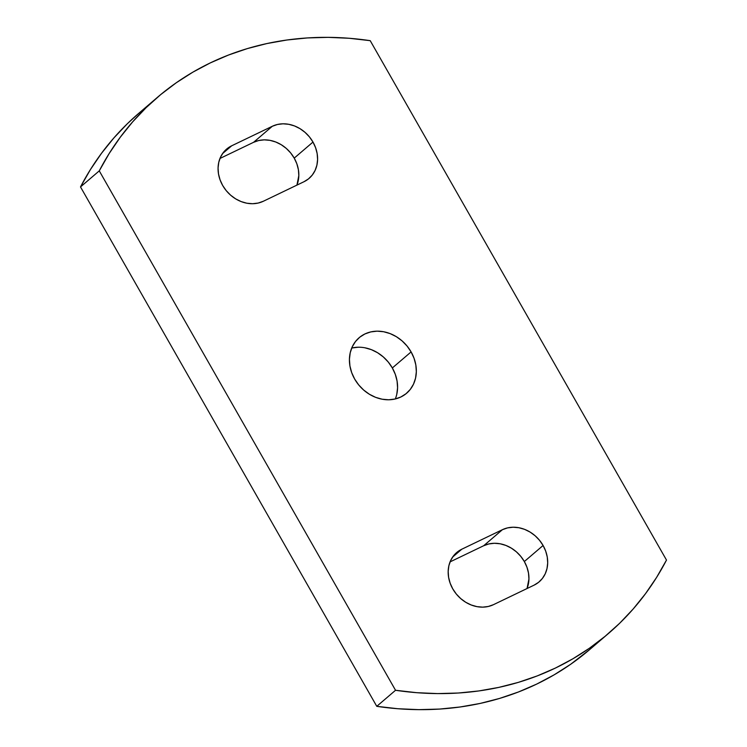 <?xml version="1.0" encoding="UTF-8"?>
<svg xmlns="http://www.w3.org/2000/svg" width="747" height="747" viewBox="0 0 747 747"><rect width="100%" height="100%" fill="white"/><g stroke="black" fill="none" stroke-linecap="round" stroke-linejoin="round"><path stroke-width="1.12" d="M294.225 158.121A32.149 27.303 49.4 0 0 253.569 142.313L272.328 126.262A32.149 27.303 -130.6 0 1 312.984 142.061L294.225 158.121L290.667 152.939L286.278 148.41L281.255 144.722L275.764 142.005L270.031 140.361L264.279 139.857L258.723 140.52L253.569 142.313L219.954 158.467L253.569 142.313L272.328 126.262L231.682 145.796L227.144 148.653L223.381 152.472L220.552 157.094L218.759 162.351L218.059 168.038L218.507 173.939L220.057 179.822L222.662 185.461L226.229 190.644L230.608 195.163L235.641 198.861L241.132 201.578L246.855 203.221L252.617 203.716L258.173 203.053L263.327 201.26L303.964 181.736L308.511 178.869L312.265 175.059L315.103 170.428L316.896 165.171L317.587 159.484L317.148 153.583L315.598 147.701L312.984 142.061L309.426 136.878L305.037 132.359L300.014 128.661L294.523 125.944L288.79 124.31L283.038 123.806L277.473 124.469L272.328 126.262L231.682 145.796L222.541 153.611L231.682 145.796A32.149 27.303 -130.6 0 0 226.602 149.101A32.149 27.303 -130.6 0 0 224.576 188.459A32.149 27.303 -130.6 0 0 263.327 201.26L303.964 181.736A32.149 27.303 -130.6 0 0 309.053 178.421A32.149 27.303 -130.6 0 0 312.984 142.061L294.225 158.121L296.839 163.761L298.389 169.644L298.828 175.536L296.933 185.116A32.149 27.303 49.4 0 0 294.225 158.121M524.338 561.539A32.149 27.303 49.4 0 0 483.673 545.74L502.432 529.679A32.149 27.303 -130.6 0 1 543.088 545.487L524.338 561.539L520.771 556.356L516.392 551.837L511.359 548.139L505.868 545.422L500.145 543.779L494.383 543.284L488.827 543.947L483.673 545.74L450.067 561.884L483.673 545.74L502.432 529.679L461.795 549.213L457.248 552.07L453.494 555.889L450.656 560.521L448.863 565.778L448.172 571.464L448.611 577.356L450.161 583.239L452.775 588.879L456.333 594.061L460.722 598.59L465.745 602.278L471.236 604.995L476.969 606.639L482.721 607.143L488.277 606.48L493.431 604.687L534.077 585.153L538.615 582.296L542.378 578.477L545.207 573.845L547 568.588L547.691 562.902L547.252 557.01L545.702 551.127L543.088 545.487L539.53 540.305L535.151 535.776L530.118 532.088L524.627 529.371L518.904 527.727L513.142 527.223L507.587 527.886L502.432 529.679L461.795 549.213L452.654 557.038L461.795 549.213A32.149 27.303 -130.6 0 0 456.706 552.528A32.149 27.303 -130.6 0 0 454.68 591.885A32.149 27.303 -130.6 0 0 493.431 604.687L534.077 585.153A32.149 27.303 -130.6 0 0 539.157 581.838A32.149 27.303 -130.6 0 0 543.088 545.487L524.338 561.539L526.943 567.178L528.493 573.061L528.941 578.962L527.046 588.533A32.149 27.303 49.4 0 0 524.338 561.539M395.294 398.963A36.528 31.029 49.4 0 0 392.343 367.963L411.102 351.912A36.528 31.029 -130.6 0 1 406.629 393.23A36.528 31.029 -130.6 0 1 354.657 379.037L358.7 384.92L363.686 390.065L369.401 394.257L375.629 397.348L382.147 399.215L388.683 399.785L395.004 399.029L400.859 396.993L406.013 393.734L410.29 389.402L413.511 384.145L415.547 378.169L416.331 371.707L415.836 365.003L414.071 358.317L411.102 351.912L407.05 346.02L402.073 340.884L396.358 336.682L390.121 333.601L383.613 331.733L377.067 331.164L370.755 331.92L364.9 333.956L359.737 337.205L355.469 341.547L352.248 346.804L350.212 352.78L349.428 359.242L349.923 365.946L351.688 372.622L354.657 379.037A36.528 31.029 -130.6 0 1 359.13 337.719A36.528 31.029 -130.6 0 1 411.102 351.912L392.343 367.963L388.3 362.08L383.314 356.935L377.599 352.743L371.371 349.652L364.853 347.785M589.654 649.591L570.68 664.27L554.125 674.849L536.701 684.093L518.493 691.965L499.594 698.426L480.088 703.45L460.068 706.998L439.628 709.071L418.862 709.65L397.88 708.735L376.777 706.326L80.508 186.927L90.378 169.634L101.517 153.284L113.861 137.952L127.364 123.713L138.765 113.32M358.317 347.215L351.996 347.971M396.788 394.22L397.572 387.758L397.077 381.054L395.312 374.378L392.343 367.963A36.528 31.029 49.4 0 0 351.706 348.037M157.44 97.334L138.681 113.395A334.292 283.888 49.4 0 0 80.508 186.927L99.267 170.867A334.292 283.888 -130.6 0 1 157.44 97.334A334.292 283.888 -130.6 0 1 370.223 40.674L666.492 560.073A334.292 283.888 -130.6 0 1 608.319 633.605A334.292 283.888 -130.6 0 1 395.536 690.275L376.777 706.326L80.508 186.927L99.267 170.867L395.536 690.275L376.777 706.326A334.292 283.888 49.4 0 0 589.56 649.666L608.319 633.605M666.492 560.073L370.223 40.674L349.12 38.265L328.138 37.35L307.372 37.929L286.932 40.002L266.912 43.55L247.406 48.574L228.507 55.035L210.299 62.907L192.875 72.151L176.32 82.73L160.717 94.58L146.123 107.661L132.621 121.901L120.276 137.224L109.137 153.574L99.267 170.867L395.536 690.275L416.639 692.684L437.621 693.599L458.387 693.02L478.827 690.947L498.847 687.389L518.353 682.375L537.252 675.914L555.46 668.042L572.884 658.789L589.439 648.219L605.042 636.36L619.636 623.287L633.139 609.048L645.483 593.716L656.622 577.366L666.492 560.073"/></g></svg>
